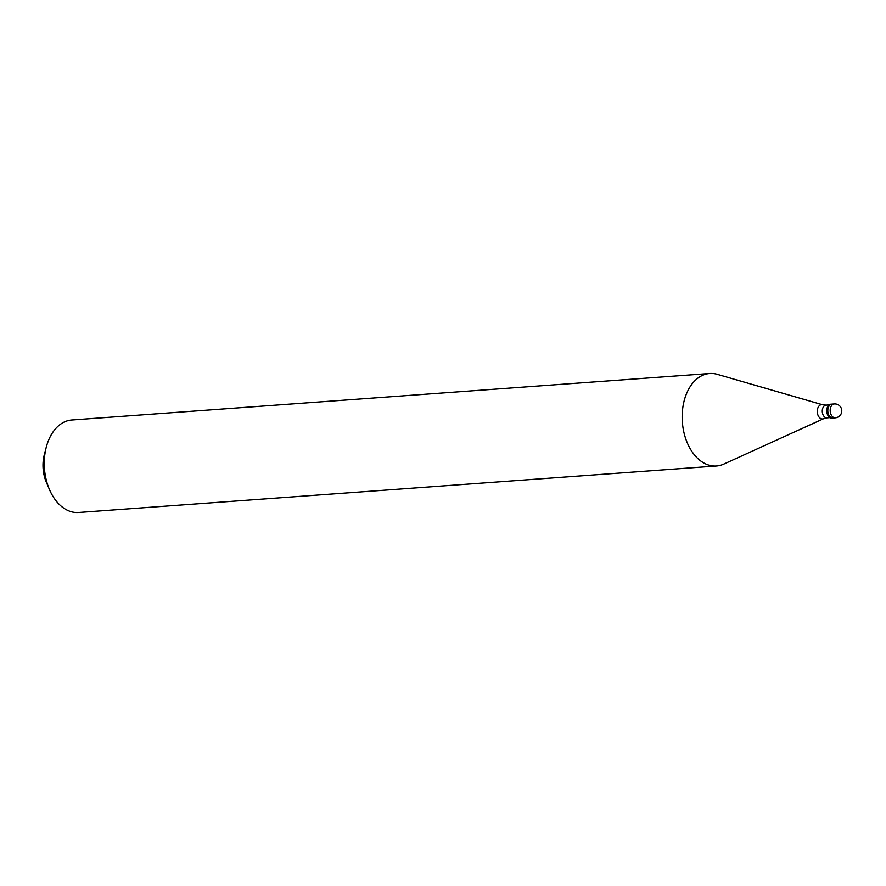 <?xml version="1.0" encoding="UTF-8"?>
<svg xmlns="http://www.w3.org/2000/svg" width="886" height="886" viewBox="0 0 886 886"><rect width="100%" height="100%" fill="white"/><g stroke="black" fill="none" stroke-linecap="round" stroke-linejoin="round"><path stroke-width="1.33" d="M835.775 417.76A6.955 4.629 85.8 0 1 835.321 417.827A6.955 4.629 85.8 0 1 830.237 411.558A6.955 4.629 85.8 0 1 833.87 404.016A6.955 4.629 -94.2 0 1 834.313 403.95L831.943 404.127A6.955 4.629 -94.2 0 0 831.489 404.193A6.955 4.629 85.8 0 0 827.856 411.735A6.955 4.629 85.8 0 0 832.951 417.993A6.955 4.629 85.8 0 1 827.856 411.735A6.955 4.629 85.8 0 1 831.489 404.193A6.955 4.629 -94.2 0 1 831.943 404.127L830.858 404.204A6.955 4.629 -94.2 0 0 830.415 404.271A6.955 4.629 85.8 0 0 826.782 411.813A6.955 4.629 85.8 0 0 831.876 418.07L832.951 417.993A6.955 4.629 85.8 0 0 833.394 417.926M716.486 466.003A46.371 30.844 85.8 0 1 682.552 424.25A46.371 30.844 85.8 0 1 706.762 373.947A46.371 30.844 -94.2 0 1 709.741 373.515A46.371 30.844 -94.2 0 1 717.184 374.313L822.695 404.791A7.166 4.762 -94.2 0 0 821.078 404.736A7.166 4.762 85.8 0 0 817.379 412.854A7.166 4.762 85.8 0 0 823.05 418.89A7.166 4.762 -94.2 0 0 823.703 418.668L723.729 464.131A46.371 30.844 -94.2 0 1 719.476 465.56A46.371 30.844 85.8 0 1 716.486 466.003L78.566 512.485A46.371 30.844 85.8 0 1 49.317 489.238A46.371 30.844 85.8 0 1 46.26 447.242A46.371 30.844 85.8 0 1 68.842 420.44A46.371 30.844 -94.2 0 1 71.821 419.997L709.741 373.515M46.26 447.242L44.3 454.773A30.135 20.046 85.8 0 0 46.293 482.073L49.317 489.238M829.983 417.627L826.992 417.849A6.379 4.242 85.8 0 1 822.33 412.112A6.379 4.242 85.8 0 1 825.663 405.19A6.379 4.242 -94.2 0 1 826.073 405.135L822.695 404.791M832.951 417.993L835.321 417.827A6.955 6.955 0 0 0 841.7 409.875A6.955 6.955 0 0 0 834.313 403.95M829.063 404.913L826.073 405.135M826.992 417.849L823.703 418.668"/></g></svg>

